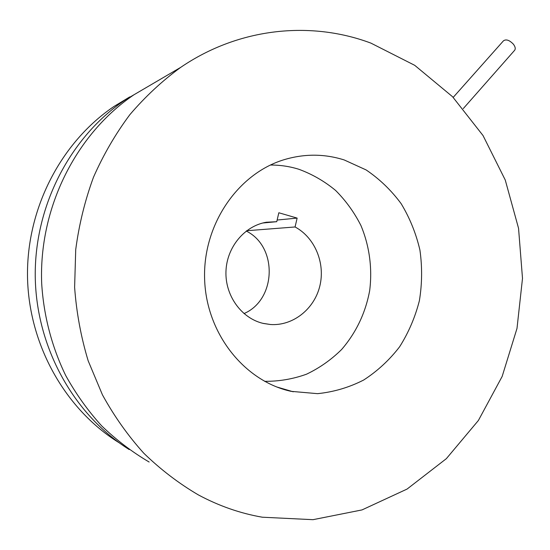 <?xml version="1.0" encoding="UTF-8"?>
<svg xmlns="http://www.w3.org/2000/svg" width="550" height="550" viewBox="0 0 550 550"><rect width="100%" height="100%" fill="white"/><g stroke="black" fill="none" stroke-linecap="round" stroke-linejoin="round"><path stroke-width="0.82" d="M514.546 50.401L514.704 50.215C515.701 48.682 515.247 46.654 513.342 44.138C509.389 40.088 506.089 38.981 503.463 40.817L453.193 97.384M291.122 391.346C244.255 381.178 206.202 333.382 204.614 279.084C202.751 224.799 237.641 173.951 283.69 159.816C304.116 153.622 324.273 153.663 344.163 159.933L366.107 169.922C379.61 179.066 391.304 190.327 401.177 203.713C409.812 218.041 416.061 233.489 419.918 250.058C422.317 266.942 422.146 283.814 419.389 300.678C415.181 317.199 408.588 332.564 399.623 346.782C389.428 360.03 377.438 371.112 363.667 380.029C349.113 387.461 333.733 392.006 317.536 393.663L291.122 391.346M370.934 43.127L414.721 65.326L452.533 96.704L483.038 135.554L505.264 180.042L518.547 228.291L522.5 278.389L517 328.412L502.164 376.427L478.376 420.496L446.339 458.672L407.076 489.067L362.01 509.919L312.991 519.681L262.274 517.206C240.185 513.356 218.873 505.918 198.337 494.89C178.819 483.443 160.655 469.569 143.839 453.269C127.992 435.696 114.194 416.219 102.438 394.831L88.179 360.821C80.967 336.957 76.443 312.448 74.614 287.293L75.721 249.624C79.014 224.661 84.934 200.537 93.479 177.244C103.421 154.694 115.555 133.822 129.882 114.634C145.289 96.601 162.236 80.836 180.723 67.354C239.133 27.486 310.991 20.652 370.934 43.127M149.146 462.034C132.089 452.004 116.249 439.938 101.619 425.824C87.862 410.644 75.893 393.882 65.718 375.526C51.886 347.091 43.677 315.782 41.69 283.553C38.617 207.817 76.203 133.76 134.014 94.731L156.282 81.675M270.401 165.041C280.115 164.993 289.589 166.396 298.815 169.256C312.235 174.185 324.507 181.252 335.617 190.458C345.854 200.709 354.296 212.403 360.938 225.541C369.469 245.96 372.481 268.421 369.676 290.606C365.516 312.964 356.159 332.599 341.612 349.504C331.231 359.755 319.543 367.984 306.536 374.186C292.999 379.067 279.015 381.446 264.577 381.322M297.137 218.096L295.068 226.971C314.923 237.593 325.511 263.264 319.791 286.186C314.215 309.141 292.957 326.047 270.531 324.521L262.797 323.311C241.285 318.113 225.012 295.474 225.968 271.322C226.765 247.156 244.578 225.864 266.324 222.248L276.739 221.691L278.836 212.761L297.137 218.096L277.124 220.041M243.987 313.582C276.499 299.722 277.887 246.524 246.262 231.055M295.068 226.971L246.682 230.739M262.824 222.998L276.739 221.691M129.209 449.57C73.714 414.645 36.08 347.291 35.241 276.244C34.54 205.191 70.62 136.778 125.042 99.99L146.692 87.299M119.13 442.75C65.23 409.42 28.559 344.774 27.5 276.43C26.572 208.072 61.27 142.079 113.926 106.501L129.738 96.91M514.704 50.215L463.286 108.577M180.723 67.354L134.014 94.731M276.698 386.953L293.246 391.799M263.388 323.455L270.531 324.521M125.042 99.99L113.926 106.501"/></g></svg>
